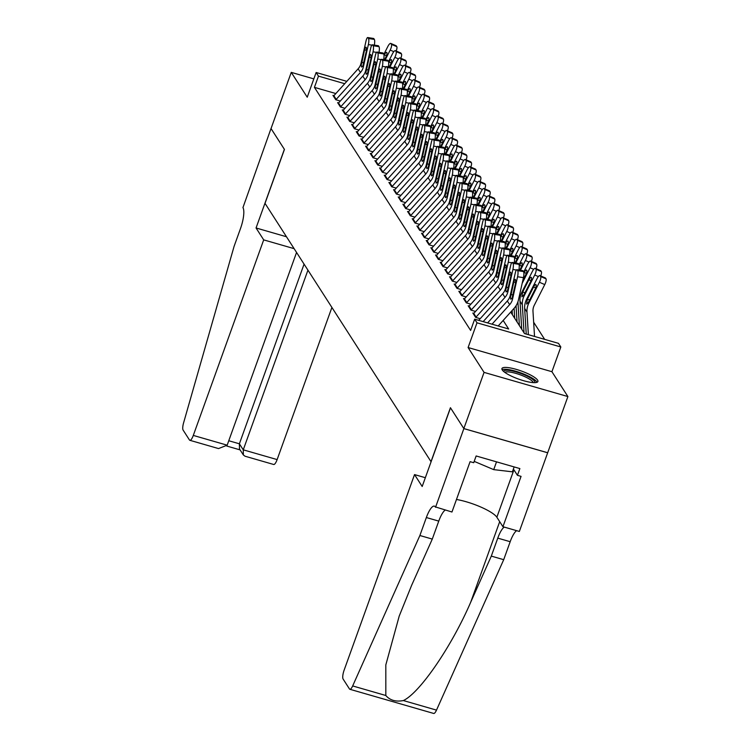 <?xml version="1.0" encoding="UTF-8"?>
<svg xmlns="http://www.w3.org/2000/svg" width="751" height="751" viewBox="0 0 751 751"><rect width="100%" height="100%" fill="white"/><g stroke="black" fill="none" stroke-linecap="round" stroke-linejoin="round"><path stroke-width="1.13" d="M537.594 380.137A19.113 4.262 19.8 0 0 518.81 370.149A19.113 4.262 19.8 0 0 501.931 368.563A19.113 4.262 19.8 0 0 502.25 369.943A19.113 4.262 19.8 0 0 521.025 379.922A19.113 4.262 19.8 0 0 537.904 381.508A19.113 4.262 19.8 0 0 537.594 380.137M510.708 312.078L524.508 333.557L558.491 343.357L560.828 346.981L476.998 322.808L474.67 319.175L508.652 328.985L503.161 320.442M435.542 507.272L463.865 428.605L450.506 407.821L422.184 486.488L414.533 474.585L344.136 670.127A7.35 2 -73.9 0 0 343.104 679.045L349.468 688.949A7.35 2 -73.9 0 0 349.863 689.277A7.35 2 -73.9 0 0 352.67 685.935L419.884 535.51L426.352 517.533A17.151 4.675 106.1 0 1 434.369 506.127A17.151 4.675 106.1 0 1 435.28 506.878L451.961 512.013L470.088 461.668L473.712 462.71L476.143 455.97L519.87 468.577L517.439 475.317L521.063 476.369L502.935 526.714L519.363 531.455L567.897 396.556L551.919 371.707L560.828 346.981M544.663 339.368L533.661 322.245M547.667 452.75L463.836 428.568L484.066 372.383L567.897 396.556M313.834 78.883L291.266 72.368L307.234 97.217L316.133 72.5L346.84 81.352M463.836 428.568L450.431 407.709L431.008 461.649L265.019 203.361L284.441 149.421L271.036 128.562L291.266 72.368M473.834 313.317L472.83 313.026L475.627 317.382L480.189 318.696M469.168 306.061L468.164 305.77L470.961 310.125L475.524 311.44M464.512 298.804L463.498 298.513L466.296 302.869L470.858 304.183M459.847 291.548L458.833 291.257L461.63 295.612L466.202 296.927M455.181 284.3L454.177 284.009L456.974 288.356L461.536 289.67M450.525 277.044L449.511 276.753L452.309 281.099L456.871 282.423M445.859 269.787L444.845 269.496L447.643 273.843L452.215 275.166M441.194 262.531L440.189 262.24L442.987 266.596L447.549 267.91M436.538 255.274L435.524 254.983L438.321 259.339L442.883 260.653M431.872 248.018L430.858 247.727L433.656 252.083L438.227 253.397M427.206 240.761L426.202 240.47L428.999 244.826L433.562 246.14M422.55 233.505L421.536 233.214L424.334 237.569L428.896 238.884M417.885 226.258L416.871 225.967L419.668 230.313L424.24 231.637M413.219 219.001L412.215 218.71L415.012 223.056L419.574 224.38M408.553 211.744L407.549 211.453L410.346 215.809L414.909 217.123M403.897 204.488L402.883 204.197L405.681 208.553L410.253 209.867M399.232 197.231L398.227 196.94L401.025 201.296L405.587 202.61M394.566 189.975L393.562 189.684L396.359 194.04L400.921 195.354M389.91 182.718L388.896 182.427L391.693 186.783L396.256 188.097M385.244 175.462L384.23 175.171L387.028 179.527L391.6 180.841M380.579 168.215L379.574 167.924L382.372 172.27L386.934 173.594M375.922 160.958L374.909 160.667L377.706 165.013L382.268 166.337M371.257 153.702L370.243 153.411L373.04 157.766L377.612 159.081M366.591 146.445L365.587 146.154L368.384 150.51L372.947 151.824M361.935 139.188L360.921 138.897L363.719 143.253L368.281 144.567M357.269 131.932L356.256 131.641L359.053 135.997L363.625 137.311M352.604 124.675L351.599 124.384L354.397 128.74L358.959 130.054M347.948 117.419L346.934 117.128L349.731 121.484L354.294 122.798M343.282 110.172L342.268 109.881L345.066 114.227L349.637 115.551M338.617 102.915L337.612 102.624L340.41 106.971L344.972 108.294M335.857 93.546L314.425 87.36L470.624 330.421L474.67 319.175M333.951 95.659L332.946 95.368L335.744 99.723L340.306 101.038M551.919 371.707L468.098 347.535L484.066 372.383M468.098 347.535L476.998 322.808M314.425 87.36L318.471 76.123L316.133 72.5M344.728 83.699L318.471 76.123M333.491 96.203A8.58 8.026 -32.7 0 1 333.866 95.752L358.114 68.829A12.251 11.472 147.3 0 0 361.024 63.253L366.037 40.939A4.9 1.183 -81.1 0 1 367.727 37.55A4.9 1.183 -81.1 0 1 368.009 37.766L368.469 38.498L374.345 39.409L373.876 38.686L368.009 37.766M335.875 99.761A8.58 8.026 -32.7 0 1 336.204 99.376L360.452 72.462A12.251 11.472 147.3 0 0 363.362 66.886L368.365 44.572A4.9 1.183 -81.1 0 0 368.469 38.498M374.345 39.409A4.9 1.183 98.9 0 1 374.317 45.107M367.727 37.55L373.594 38.47A4.9 1.183 98.9 0 1 373.876 38.686M361.531 64.032L364.582 49.913A3.924 0.948 98.9 0 1 365.934 47.2A3.924 0.948 98.9 0 1 366.159 47.379A3.924 0.948 98.9 0 1 366.075 52.241L362.855 66.097L361.56 67.046L361.024 63.253M385.235 59.864L390.182 50.082A4.9 1.464 -66.6 0 0 391.421 44.337L396.791 46.665A4.9 1.464 113.4 0 1 396.181 51.002M383.855 54.363L387.854 46.459A4.9 1.464 -66.6 0 1 390.736 43.408L396.096 45.736A4.9 1.464 113.4 0 1 396.321 45.933L396.791 46.665M396.321 45.933L390.961 43.614L391.421 44.337M386.465 55.752L384.362 54.842L384.014 55.527M384.362 54.842A3.924 1.173 113.4 0 1 386.662 52.401A3.924 1.173 113.4 0 1 386.849 52.57A3.924 1.173 113.4 0 1 385.854 57.16L384.54 59.761M503.658 371.463A16.541 3.689 -160.2 0 1 513.834 371.323A16.541 3.689 -160.2 0 1 530.938 378.204A16.541 3.689 -160.2 0 1 534.721 382.653M533.285 382.616A15.32 3.417 19.8 0 0 529.671 379.227A15.32 3.417 19.8 0 0 515.308 373.238A15.32 3.417 19.8 0 0 504.785 372.355M537.04 382.278A18.991 4.234 19.8 0 0 532.675 378.41A18.991 4.234 19.8 0 0 515.411 371.144A18.991 4.234 19.8 0 0 502.109 369.708M514.144 466.925L512.389 471.825L493.717 469.628L474.2 461.367M496.524 461.846L493.717 469.628M294.129 248.656L263.695 239.879L193.298 435.42L227.168 445.183L296.561 252.439M227.168 445.183L218.513 448.572L189.862 440.302A7.35 2 -73.9 0 1 189.468 439.983L183.103 430.079A7.35 2 -73.9 0 1 183.591 422.841L234.077 246.384L240.545 228.407A17.151 4.675 -73.9 0 0 242.948 207.595L271.017 128.524L284.376 149.308L256.053 227.975L263.695 239.879M286.478 236.753L256.053 227.975M307.938 270.153L243.258 449.83L277.128 459.593A7.35 2 106.1 0 1 273.693 464.484L245.042 456.223L243.352 454.965L243.258 449.83L239.381 443.803L304.071 264.127M331.904 307.441L277.128 459.593M189.862 440.302A7.35 2 -73.9 0 0 193.298 435.42M243.352 454.965L239.485 448.938L239.381 443.803L228.764 440.743M419.884 535.51L432.285 539.087L411.679 585.207L399.222 616.064L385.817 664.926L385.826 695.501C389.976 700.326 395.815 702.007 403.353 700.552C419.8 692.92 451.604 646.498 470.699 602.236L491.304 556.106L497.772 538.129A17.151 4.675 106.1 0 1 504.24 527.089M491.304 556.106L503.705 559.683L510.182 541.706A17.151 4.675 106.1 0 1 516.641 530.666M445.221 510.07A17.151 4.675 106.1 0 0 438.762 521.11L432.285 539.087M403.353 700.552L436.5 710.117L503.705 559.683M463.865 428.605L547.686 452.787M414.533 474.585L425.338 477.702M456.467 499.49A27.571 6.149 -160.2 0 1 496.852 517.242L502.935 526.714M436.5 710.117A7.35 2 106.1 0 1 433.684 713.45L349.863 689.277M513.393 469.018L517.439 475.317M338.147 103.46A8.58 8.026 -32.7 0 1 338.532 103.009L362.78 76.086A12.251 11.472 147.3 0 0 365.69 70.51L370.694 48.195A4.9 1.183 -81.1 0 1 372.383 44.807A4.9 1.183 -81.1 0 1 372.665 45.022L373.134 45.745L379.011 46.665L378.542 45.942L372.665 45.022M340.541 107.017A8.58 8.026 -32.7 0 1 340.86 106.633L365.117 79.709A12.251 11.472 147.3 0 0 368.018 74.133L373.031 51.828A4.9 1.183 -81.1 0 0 373.134 45.745M379.011 46.665A4.9 1.183 98.9 0 1 378.983 52.363M372.383 44.807L378.26 45.717A4.9 1.183 98.9 0 1 378.542 45.942M366.188 71.289L369.248 57.17A3.924 0.948 98.9 0 1 370.6 54.457A3.924 0.948 98.9 0 1 370.825 54.635A3.924 0.948 98.9 0 1 370.741 59.498L367.521 73.354L366.225 74.302L365.69 70.51M342.813 110.716A8.58 8.026 -32.7 0 1 343.198 110.266L367.446 83.342A12.251 11.472 147.3 0 0 370.356 77.766L375.359 55.452A4.9 1.183 -81.1 0 1 377.049 52.063A4.9 1.183 -81.1 0 1 377.331 52.279L377.8 53.002L383.667 53.922L383.207 53.199L377.331 52.279M345.207 114.265A8.58 8.026 -32.7 0 1 345.526 113.889L369.774 86.966A12.251 11.472 147.3 0 0 372.684 81.39L377.687 59.076A4.9 1.183 -81.1 0 0 377.8 53.002M383.667 53.922A4.9 1.183 98.9 0 1 383.648 59.62M377.049 52.063L382.926 52.974A4.9 1.183 98.9 0 1 383.207 53.199M370.853 78.545L373.914 64.426A3.924 0.948 98.9 0 1 375.265 61.713A3.924 0.948 98.9 0 1 375.491 61.892A3.924 0.948 98.9 0 1 375.406 66.745L372.186 80.61L370.891 81.559L370.356 77.766M347.478 117.973A8.58 8.026 -32.7 0 1 347.854 117.522L372.111 90.599A12.251 11.472 147.3 0 0 375.012 85.023L380.025 62.708A4.9 1.183 -81.1 0 1 381.715 59.32A4.9 1.183 -81.1 0 1 381.996 59.536L382.456 60.258L388.333 61.178L387.863 60.456L381.996 59.536M349.863 121.521A8.58 8.026 -32.7 0 1 350.191 121.146L374.439 94.222A12.251 11.472 147.3 0 0 377.349 88.646L382.353 66.332A4.9 1.183 -81.1 0 0 382.456 60.258M388.333 61.178A4.9 1.183 98.9 0 1 388.305 66.877M381.715 59.32L387.582 60.23A4.9 1.183 98.9 0 1 387.863 60.456M375.519 85.802L378.579 71.683A3.924 0.948 98.9 0 1 379.922 68.97A3.924 0.948 98.9 0 1 380.147 69.148A3.924 0.948 98.9 0 1 380.062 74.002L376.842 87.867L375.556 88.815L375.012 85.023M352.135 125.229A8.58 8.026 -32.7 0 1 352.519 124.769L376.767 97.855A12.251 11.472 147.3 0 0 379.677 92.279L384.681 69.965A4.9 1.183 -81.1 0 1 386.371 66.567A4.9 1.183 -81.1 0 1 386.652 66.792L387.122 67.515L392.998 68.435L392.529 67.703L386.652 66.792M354.528 128.778A8.58 8.026 -32.7 0 1 354.847 128.402L379.105 101.479A12.251 11.472 147.3 0 0 382.006 95.903L387.018 73.589A4.9 1.183 -81.1 0 0 387.122 67.515M392.998 68.435A4.9 1.183 98.9 0 1 392.97 74.133M386.371 66.567L392.247 67.487A4.9 1.183 98.9 0 1 392.529 67.703M380.184 93.058L383.235 78.939A3.924 0.948 98.9 0 1 384.587 76.227A3.924 0.948 98.9 0 1 384.812 76.405A3.924 0.948 98.9 0 1 384.728 81.258L381.508 95.124L380.213 96.072L379.677 92.279M389.9 67.121L394.848 57.339A4.9 1.464 -66.6 0 0 396.087 51.594L401.456 53.922A4.9 1.464 113.4 0 1 400.837 58.259M388.511 61.62L392.52 53.715A4.9 1.464 -66.6 0 1 395.392 50.664L400.762 52.992A4.9 1.464 113.4 0 1 400.987 53.19L401.456 53.922M400.987 53.19L395.617 50.871L396.087 51.594M391.13 63.009L389.018 62.098L388.68 62.784M389.018 62.098A3.924 1.173 113.4 0 1 391.327 59.658A3.924 1.173 113.4 0 1 391.506 59.817A3.924 1.173 113.4 0 1 390.511 64.417L389.206 67.017M394.557 74.377L399.513 64.595A4.9 1.464 -66.6 0 0 400.752 58.85L406.113 61.169A4.9 1.464 113.4 0 1 405.502 65.515M393.177 68.876L397.176 60.972A4.9 1.464 -66.6 0 1 400.058 57.921L405.427 60.249A4.9 1.464 113.4 0 1 405.653 60.446L406.113 61.169M405.653 60.446L400.283 58.118L400.752 58.85M395.786 70.265L393.684 69.355L393.336 70.04M393.684 69.355A3.924 1.173 113.4 0 1 395.993 66.914A3.924 1.173 113.4 0 1 396.171 67.074A3.924 1.173 113.4 0 1 395.176 71.674L393.862 74.265M399.222 81.634L404.169 71.852A4.9 1.464 -66.6 0 0 405.409 66.107L410.778 68.425A4.9 1.464 113.4 0 1 410.168 72.772M397.842 76.133L401.841 68.219A4.9 1.464 -66.6 0 1 404.723 65.177L410.084 67.506A4.9 1.464 113.4 0 1 410.309 67.703L410.778 68.425M410.309 67.703L404.949 65.375L405.409 66.107M400.452 77.522L398.349 76.611L398.002 77.297M398.349 76.611A3.924 1.173 113.4 0 1 400.649 74.171A3.924 1.173 113.4 0 1 400.837 74.33A3.924 1.173 113.4 0 1 399.842 78.93L398.528 81.521M403.888 88.89L408.835 79.108A4.9 1.464 -66.6 0 0 410.074 73.363L415.444 75.682A4.9 1.464 113.4 0 1 414.834 80.028M402.498 83.389L406.507 75.475A4.9 1.464 -66.6 0 1 409.389 72.434L414.749 74.753A4.9 1.464 113.4 0 1 414.974 74.959L415.444 75.682M414.974 74.959L409.614 72.631L410.074 73.363M405.118 84.779L403.015 83.868L402.667 84.553M403.015 83.868A3.924 1.173 113.4 0 1 405.315 81.427A3.924 1.173 113.4 0 1 405.493 81.587A3.924 1.173 113.4 0 1 404.498 86.187L403.193 88.778M356.8 132.486A8.58 8.026 -32.7 0 1 357.185 132.026L381.433 105.102A12.251 11.472 147.3 0 0 384.343 99.526L389.347 77.222A4.9 1.183 -81.1 0 1 391.036 73.823A4.9 1.183 -81.1 0 1 391.318 74.049L391.787 74.771L397.654 75.691L397.195 74.959L391.318 74.049M359.194 136.034A8.58 8.026 -32.7 0 1 359.513 135.659L383.761 108.735A12.251 11.472 147.3 0 0 386.671 103.159L391.675 80.845A4.9 1.183 -81.1 0 0 391.787 74.771M397.654 75.691A4.9 1.183 98.9 0 1 397.636 81.38M391.036 73.823L396.913 74.743A4.9 1.183 98.9 0 1 397.195 74.959M384.841 100.315L387.901 86.196A3.924 0.948 98.9 0 1 389.253 83.483A3.924 0.948 98.9 0 1 389.478 83.652A3.924 0.948 98.9 0 1 389.394 88.515L386.174 102.38L384.878 103.328L384.343 99.526M408.544 96.147L413.501 86.365A4.9 1.464 -66.6 0 0 414.74 80.61L420.1 82.939A4.9 1.464 113.4 0 1 419.49 87.285M407.164 90.646L411.163 82.732A4.9 1.464 -66.6 0 1 414.045 79.69L419.415 82.009A4.9 1.464 113.4 0 1 419.64 82.216L420.1 82.939M419.64 82.216L414.27 79.888L414.74 80.61M409.774 92.035L407.671 91.115L407.324 91.8M407.671 91.115A3.924 1.173 113.4 0 1 409.98 88.684A3.924 1.173 113.4 0 1 410.159 88.843A3.924 1.173 113.4 0 1 409.164 93.443L407.849 96.034M361.466 139.742A8.58 8.026 -32.7 0 1 361.851 139.282L386.098 112.359A12.251 11.472 147.3 0 0 388.999 106.783L394.012 84.478A4.9 1.183 -81.1 0 1 395.702 81.08A4.9 1.183 -81.1 0 1 395.984 81.305L396.444 82.028L402.32 82.939L401.851 82.216L395.984 81.305M363.85 143.291A8.58 8.026 -32.7 0 1 364.179 142.915L388.427 115.992A12.251 11.472 147.3 0 0 391.337 110.416L396.34 88.102A4.9 1.183 -81.1 0 0 396.444 82.028M402.32 82.939A4.9 1.183 98.9 0 1 402.292 88.637M395.702 81.08L401.569 82A4.9 1.183 98.9 0 1 401.851 82.216M389.506 107.571L392.566 93.453A3.924 0.948 98.9 0 1 393.909 90.74A3.924 0.948 98.9 0 1 394.134 90.909A3.924 0.948 98.9 0 1 394.059 95.771L390.83 109.637L389.544 110.575L388.999 106.783M413.21 103.394L418.157 93.612A4.9 1.464 -66.6 0 0 419.405 87.867L424.766 90.195A4.9 1.464 113.4 0 1 424.155 94.542M411.83 97.893L415.829 89.989A4.9 1.464 -66.6 0 1 418.711 86.947L424.08 89.266A4.9 1.464 113.4 0 1 424.296 89.472L424.766 90.195M424.296 89.472L418.936 87.144L419.405 87.867M414.439 99.282L412.337 98.372L411.989 99.057M412.337 98.372A3.924 1.173 113.4 0 1 414.636 95.94A3.924 1.173 113.4 0 1 414.824 96.1A3.924 1.173 113.4 0 1 413.829 100.7L412.515 103.291M366.122 146.999A8.58 8.026 -32.7 0 1 366.507 146.539L390.755 119.616A12.251 11.472 147.3 0 0 393.665 114.039L398.678 91.725A4.9 1.183 -81.1 0 1 400.358 88.336A4.9 1.183 -81.1 0 1 400.64 88.552L401.109 89.285L406.986 90.195L406.516 89.472L400.64 88.552M368.516 150.547A8.58 8.026 -32.7 0 1 368.844 150.162L393.092 123.248A12.251 11.472 147.3 0 0 395.993 117.672L401.006 95.358A4.9 1.183 -81.1 0 0 401.109 89.285M406.986 90.195A4.9 1.183 98.9 0 1 406.958 95.893M400.358 88.336L406.235 89.256A4.9 1.183 98.9 0 1 406.516 89.472M394.172 114.819L397.223 100.7A3.924 0.948 98.9 0 1 398.574 97.987A3.924 0.948 98.9 0 1 398.8 98.165A3.924 0.948 98.9 0 1 398.715 103.028L395.495 116.884L394.2 117.832L393.665 114.039M417.875 110.65L422.822 100.869A4.9 1.464 -66.6 0 0 424.062 95.124L429.431 97.452A4.9 1.464 113.4 0 1 428.821 101.789M416.486 105.149L420.494 97.245A4.9 1.464 -66.6 0 1 423.376 94.194L428.737 96.522A4.9 1.464 113.4 0 1 428.962 96.729L429.431 97.452M428.962 96.729L423.602 94.401L424.062 95.124M419.105 106.539L417.002 105.628L416.655 106.313M417.002 105.628A3.924 1.173 113.4 0 1 419.302 103.197A3.924 1.173 113.4 0 1 419.48 103.356A3.924 1.173 113.4 0 1 418.495 107.947L417.18 110.547M370.787 154.246A8.58 8.026 -32.7 0 1 371.172 153.795L395.42 126.872A12.251 11.472 147.3 0 0 398.33 121.296L403.334 98.982A4.9 1.183 -81.1 0 1 405.024 95.593A4.9 1.183 -81.1 0 1 405.305 95.809L405.775 96.541L411.642 97.452L411.182 96.729L405.305 95.809M373.181 157.804A8.58 8.026 -32.7 0 1 373.5 157.419L397.748 130.505A12.251 11.472 147.3 0 0 400.659 124.929L405.671 102.615A4.9 1.183 -81.1 0 0 405.775 96.541M411.642 97.452A4.9 1.183 98.9 0 1 411.623 103.15M405.024 95.593L410.9 96.513A4.9 1.183 98.9 0 1 411.182 96.729M398.828 122.075L401.888 107.956A3.924 0.948 98.9 0 1 403.24 105.243A3.924 0.948 98.9 0 1 403.465 105.422A3.924 0.948 98.9 0 1 403.381 110.284L400.161 124.14L398.865 125.088L398.33 121.296M422.541 117.907L427.488 108.125A4.9 1.464 -66.6 0 0 428.727 102.38L434.097 104.708A4.9 1.464 113.4 0 1 433.477 109.045M421.151 112.406L425.15 104.502A4.9 1.464 -66.6 0 1 428.032 101.451L433.402 103.779A4.9 1.464 113.4 0 1 433.627 103.976L434.097 104.708M433.627 103.976L428.258 101.657L428.727 102.38M423.761 113.795L421.658 112.885L421.311 113.57M421.658 112.885A3.924 1.173 113.4 0 1 423.968 110.444A3.924 1.173 113.4 0 1 424.146 110.613A3.924 1.173 113.4 0 1 423.151 115.203L421.837 117.804M375.453 161.503A8.58 8.026 -32.7 0 1 375.838 161.052L400.086 134.129A12.251 11.472 147.3 0 0 402.987 128.552L408 106.238A4.9 1.183 -81.1 0 1 409.689 102.849A4.9 1.183 -81.1 0 1 409.971 103.065L410.431 103.788L416.307 104.708L415.838 103.985L409.971 103.065M377.847 165.06A8.58 8.026 -32.7 0 1 378.166 164.676L402.414 137.752A12.251 11.472 147.3 0 0 405.324 132.176L410.328 109.871A4.9 1.183 -81.1 0 0 410.431 103.788M416.307 104.708A4.9 1.183 98.9 0 1 416.279 110.406M409.689 102.849L415.556 103.76A4.9 1.183 98.9 0 1 415.838 103.985M403.494 129.332L406.554 115.213A3.924 0.948 98.9 0 1 407.896 112.5A3.924 0.948 98.9 0 1 408.131 112.678A3.924 0.948 98.9 0 1 408.046 117.541L404.817 131.397L403.531 132.345L402.987 128.552M427.197 125.164L432.144 115.382A4.9 1.464 -66.6 0 0 433.393 109.637L438.753 111.965A4.9 1.464 113.4 0 1 438.143 116.302M425.817 119.662L429.816 111.758A4.9 1.464 -66.6 0 1 432.698 108.707L438.068 111.035A4.9 1.464 113.4 0 1 438.293 111.232L438.753 111.965M438.293 111.232L432.923 108.914L433.393 109.637M428.427 121.052L426.324 120.141L425.977 120.827M426.324 120.141A3.924 1.173 113.4 0 1 428.633 117.7A3.924 1.173 113.4 0 1 428.812 117.86A3.924 1.173 113.4 0 1 427.817 122.46L426.502 125.06M380.109 168.759A8.58 8.026 -32.7 0 1 380.494 168.308L404.742 141.385A12.251 11.472 147.3 0 0 407.652 135.809L412.665 113.495A4.9 1.183 -81.1 0 1 414.345 110.106A4.9 1.183 -81.1 0 1 414.627 110.322L415.096 111.045L420.973 111.965L420.504 111.242L414.627 110.322M382.503 172.308A8.58 8.026 -32.7 0 1 382.832 171.932L407.08 145.009A12.251 11.472 147.3 0 0 409.99 139.433L414.993 117.118A4.9 1.183 -81.1 0 0 415.096 111.045M420.973 111.965A4.9 1.183 98.9 0 1 420.945 117.663M414.345 110.106L420.222 111.017A4.9 1.183 98.9 0 1 420.504 111.242M408.159 136.588L411.21 122.469A3.924 0.948 98.9 0 1 412.562 119.756A3.924 0.948 98.9 0 1 412.787 119.935A3.924 0.948 98.9 0 1 412.703 124.788L409.483 138.653L408.187 139.602L407.652 135.809M431.863 132.42L436.81 122.638A4.9 1.464 -66.6 0 0 438.049 116.893L443.419 119.212A4.9 1.464 113.4 0 1 442.808 123.558M430.483 126.919L434.482 119.015A4.9 1.464 -66.6 0 1 437.364 115.964L442.724 118.292A4.9 1.464 113.4 0 1 442.949 118.489L443.419 119.212M442.949 118.489L437.589 116.161L438.049 116.893M433.092 128.308L430.99 127.398L430.642 128.083M430.99 127.398A3.924 1.173 113.4 0 1 433.289 124.957A3.924 1.173 113.4 0 1 433.468 125.117A3.924 1.173 113.4 0 1 432.482 129.716L431.168 132.307M384.775 176.016A8.58 8.026 -32.7 0 1 385.16 175.556L409.408 148.642A12.251 11.472 147.3 0 0 412.318 143.066L417.321 120.751A4.9 1.183 -81.1 0 1 419.011 117.363A4.9 1.183 -81.1 0 1 419.293 117.578L419.762 118.301L425.629 119.221L425.169 118.498L419.293 117.578M387.169 179.564A8.58 8.026 -32.7 0 1 387.488 179.189L411.736 152.265A12.251 11.472 147.3 0 0 414.646 146.689L419.659 124.375A4.9 1.183 -81.1 0 0 419.762 118.301M425.629 119.221A4.9 1.183 98.9 0 1 425.61 124.919M419.011 117.363L424.888 118.273A4.9 1.183 98.9 0 1 425.169 118.498M412.815 143.845L415.876 129.726A3.924 0.948 98.9 0 1 417.227 127.013A3.924 0.948 98.9 0 1 417.453 127.191A3.924 0.948 98.9 0 1 417.368 132.045L414.148 145.91L412.853 146.858L412.318 143.066M436.528 139.677L441.475 129.895A4.9 1.464 -66.6 0 0 442.714 124.15L448.084 126.468A4.9 1.464 113.4 0 1 447.465 130.815M435.139 134.176L439.138 126.262A4.9 1.464 -66.6 0 1 442.02 123.22L447.389 125.548A4.9 1.464 113.4 0 1 447.615 125.746L448.084 126.468M447.615 125.746L442.245 123.417L442.714 124.15M437.749 135.565L435.646 134.654L435.298 135.34M435.646 134.654A3.924 1.173 113.4 0 1 437.955 132.214A3.924 1.173 113.4 0 1 438.133 132.373A3.924 1.173 113.4 0 1 437.138 136.973L435.833 139.564M389.44 183.272A8.58 8.026 -32.7 0 1 389.825 182.812L414.073 155.898A12.251 11.472 147.3 0 0 416.983 150.322L421.987 128.008A4.9 1.183 -81.1 0 1 423.677 124.61A4.9 1.183 -81.1 0 1 423.958 124.835L424.418 125.558L430.295 126.478L429.825 125.746L423.958 124.835M391.834 186.821A8.58 8.026 -32.7 0 1 392.153 186.445L416.401 159.522A12.251 11.472 147.3 0 0 419.311 153.946L424.315 131.632A4.9 1.183 -81.1 0 0 424.418 125.558M430.295 126.478A4.9 1.183 98.9 0 1 430.276 132.176M423.677 124.61L429.544 125.53A4.9 1.183 98.9 0 1 429.825 125.746M417.481 151.101L420.541 136.982A3.924 0.948 98.9 0 1 421.893 134.269A3.924 0.948 98.9 0 1 422.118 134.438A3.924 0.948 98.9 0 1 422.034 139.301L418.805 153.166L417.518 154.115L416.983 150.322M441.184 146.933L446.132 137.151A4.9 1.464 -66.6 0 0 447.38 131.406L452.74 133.725A4.9 1.464 113.4 0 1 452.13 138.071M439.804 141.432L443.803 133.518A4.9 1.464 -66.6 0 1 446.685 130.477L452.055 132.796A4.9 1.464 113.4 0 1 452.28 133.002L452.74 133.725M452.28 133.002L446.911 130.674L447.38 131.406M442.414 142.821L440.311 141.911L439.964 142.587M440.311 141.911A3.924 1.173 113.4 0 1 442.621 139.47A3.924 1.173 113.4 0 1 442.799 139.63A3.924 1.173 113.4 0 1 441.804 144.23L440.49 146.821M394.097 190.529A8.58 8.026 -32.7 0 1 394.482 190.069L418.729 163.145A12.251 11.472 147.3 0 0 421.64 157.569L426.652 135.264A4.9 1.183 -81.1 0 1 428.333 131.866A4.9 1.183 -81.1 0 1 428.624 132.092L429.084 132.814L434.96 133.734L434.491 133.002L428.624 132.092M396.49 194.077A8.58 8.026 -32.7 0 1 396.819 193.702L421.067 166.778A12.251 11.472 147.3 0 0 423.977 161.202L428.981 138.888A4.9 1.183 -81.1 0 0 429.084 132.814M434.96 133.734A4.9 1.183 98.9 0 1 434.932 139.423M428.333 131.866L434.209 132.786A4.9 1.183 98.9 0 1 434.491 133.002M422.146 158.358L425.197 144.239A3.924 0.948 98.9 0 1 426.549 141.526A3.924 0.948 98.9 0 1 426.775 141.695A3.924 0.948 98.9 0 1 426.69 146.558L423.47 160.423L422.175 161.371L421.64 157.569M445.85 154.19L450.797 144.408A4.9 1.464 -66.6 0 0 452.036 138.653L457.406 140.981A4.9 1.464 113.4 0 1 456.796 145.328M444.47 148.679L448.469 140.775A4.9 1.464 -66.6 0 1 451.351 137.733L456.711 140.052A4.9 1.464 113.4 0 1 456.937 140.259L457.406 140.981M456.937 140.259L451.576 137.931L452.036 138.653M447.08 150.069L444.977 149.158L444.63 149.843M444.977 149.158A3.924 1.173 113.4 0 1 447.277 146.727A3.924 1.173 113.4 0 1 447.455 146.886A3.924 1.173 113.4 0 1 446.469 151.486L445.155 154.077M398.762 197.785A8.58 8.026 -32.7 0 1 399.147 197.325L423.395 170.402A12.251 11.472 147.3 0 0 426.305 164.826L431.309 142.512A4.9 1.183 -81.1 0 1 432.998 139.123A4.9 1.183 -81.1 0 1 433.28 139.348L433.749 140.071L439.617 140.981L439.157 140.259L433.28 139.348M401.156 201.334A8.58 8.026 -32.7 0 1 401.475 200.958L425.723 174.035A12.251 11.472 147.3 0 0 428.633 168.459L433.646 146.145A4.9 1.183 -81.1 0 0 433.749 140.071M439.617 140.981A4.9 1.183 98.9 0 1 439.598 146.68M432.998 139.123L438.875 140.043A4.9 1.183 98.9 0 1 439.157 140.259M426.803 165.614L429.863 151.495A3.924 0.948 98.9 0 1 431.215 148.782A3.924 0.948 98.9 0 1 431.44 148.951A3.924 0.948 98.9 0 1 431.356 153.814L428.136 167.68L426.84 168.618L426.305 164.826M450.516 161.437L455.463 151.655A4.9 1.464 -66.6 0 0 456.702 145.91L462.072 148.238A4.9 1.464 113.4 0 1 461.452 152.575M449.126 155.936L453.135 148.031A4.9 1.464 -66.6 0 1 456.007 144.99L461.377 147.309A4.9 1.464 113.4 0 1 461.602 147.515L462.072 148.238M461.602 147.515L456.232 145.187L456.702 145.91M451.736 157.325L449.633 156.415L449.295 157.1M449.633 156.415A3.924 1.173 113.4 0 1 451.942 153.983A3.924 1.173 113.4 0 1 452.121 154.143A3.924 1.173 113.4 0 1 451.126 158.743L449.821 161.334M403.428 205.042A8.58 8.026 -32.7 0 1 403.813 204.582L428.061 177.658A12.251 11.472 147.3 0 0 430.971 172.082L435.974 149.768A4.9 1.183 -81.1 0 1 437.664 146.379A4.9 1.183 -81.1 0 1 437.946 146.595L438.415 147.327L444.282 148.238L443.813 147.515L437.946 146.595M405.822 208.59A8.58 8.026 -32.7 0 1 406.141 208.205L430.389 181.291A12.251 11.472 147.3 0 0 433.299 175.715L438.302 153.401A4.9 1.183 -81.1 0 0 438.415 147.327M444.282 148.238A4.9 1.183 98.9 0 1 444.263 153.936M437.664 146.379L443.531 147.299A4.9 1.183 98.9 0 1 443.813 147.515M431.468 172.861L434.529 158.743A3.924 0.948 98.9 0 1 435.88 156.03A3.924 0.948 98.9 0 1 436.106 156.208A3.924 0.948 98.9 0 1 436.021 161.071L432.792 174.927L431.506 175.875L430.971 172.082M455.172 168.693L460.128 158.912A4.9 1.464 -66.6 0 0 461.367 153.166L466.728 155.495A4.9 1.464 113.4 0 1 466.118 159.832M453.792 163.192L457.791 155.288A4.9 1.464 -66.6 0 1 460.673 152.237L466.042 154.565A4.9 1.464 113.4 0 1 466.268 154.772L466.728 155.495M466.268 154.772L460.898 152.444L461.367 153.166M456.401 164.582L454.299 163.671L453.951 164.356M454.299 163.671A3.924 1.173 113.4 0 1 456.608 161.24A3.924 1.173 113.4 0 1 456.786 161.399A3.924 1.173 113.4 0 1 455.791 165.99L454.477 168.59M408.093 212.289A8.58 8.026 -32.7 0 1 408.469 211.838L432.717 184.915A12.251 11.472 147.3 0 0 435.627 179.339L440.64 157.025A4.9 1.183 -81.1 0 1 442.33 153.636A4.9 1.183 -81.1 0 1 442.611 153.852L443.071 154.584L448.948 155.495L448.478 154.772L442.611 153.852M410.478 215.847A8.58 8.026 -32.7 0 1 410.806 215.462L435.054 188.548A12.251 11.472 147.3 0 0 437.964 182.972L442.968 160.658A4.9 1.183 -81.1 0 0 443.071 154.584M448.948 155.495A4.9 1.183 98.9 0 1 448.92 161.193M442.33 153.636L448.197 154.556A4.9 1.183 98.9 0 1 448.478 154.772M436.134 180.118L439.185 165.999A3.924 0.948 98.9 0 1 440.537 163.286A3.924 0.948 98.9 0 1 440.762 163.465A3.924 0.948 98.9 0 1 440.677 168.327L437.457 182.183L436.162 183.131L435.627 179.339M459.837 175.95L464.785 166.168A4.9 1.464 -66.6 0 0 466.024 160.423L471.393 162.751A4.9 1.464 113.4 0 1 470.783 167.088M458.457 170.449L462.456 162.545A4.9 1.464 -66.6 0 1 465.338 159.494L470.699 161.822A4.9 1.464 113.4 0 1 470.924 162.019L471.393 162.751M470.924 162.019L465.564 159.7L466.024 160.423M461.067 171.838L458.964 170.928L458.617 171.613M458.964 170.928A3.924 1.173 113.4 0 1 461.264 168.487A3.924 1.173 113.4 0 1 461.452 168.656A3.924 1.173 113.4 0 1 460.457 173.246L459.143 175.847M412.75 219.545A8.58 8.026 -32.7 0 1 413.134 219.095L437.382 192.172A12.251 11.472 147.3 0 0 440.293 186.595L445.296 164.281A4.9 1.183 -81.1 0 1 446.986 160.892A4.9 1.183 -81.1 0 1 447.267 161.108L447.737 161.831L453.613 162.751L453.144 162.028L447.267 161.108M415.143 223.103A8.58 8.026 -32.7 0 1 415.463 222.718L439.72 195.795A12.251 11.472 147.3 0 0 442.621 190.219L447.634 167.914A4.9 1.183 -81.1 0 0 447.737 161.831M453.613 162.751A4.9 1.183 98.9 0 1 453.585 168.449M446.986 160.892L452.862 161.803A4.9 1.183 98.9 0 1 453.144 162.028M440.79 187.374L443.85 173.256A3.924 0.948 98.9 0 1 445.202 170.543A3.924 0.948 98.9 0 1 445.427 170.721A3.924 0.948 98.9 0 1 445.343 175.584L442.123 189.44L440.828 190.388L440.293 186.595M464.503 183.206L469.45 173.425A4.9 1.464 -66.6 0 0 470.689 167.68L476.059 170.008A4.9 1.464 113.4 0 1 475.439 174.345M463.114 177.705L467.122 169.801A4.9 1.464 -66.6 0 1 469.995 166.75L475.364 169.078A4.9 1.464 113.4 0 1 475.59 169.275L476.059 170.008M475.59 169.275L470.22 166.957L470.689 167.68M465.733 179.095L463.62 178.184L463.283 178.869M463.62 178.184A3.924 1.173 113.4 0 1 465.93 175.743A3.924 1.173 113.4 0 1 466.108 175.903A3.924 1.173 113.4 0 1 465.113 180.503L463.808 183.094M417.415 226.802A8.58 8.026 -32.7 0 1 417.8 226.351L442.048 199.428A12.251 11.472 147.3 0 0 444.958 193.852L449.962 171.538A4.9 1.183 -81.1 0 1 451.651 168.149A4.9 1.183 -81.1 0 1 451.933 168.365L452.402 169.088L458.27 170.008L457.81 169.285L451.933 168.365M419.809 230.35A8.58 8.026 -32.7 0 1 420.128 229.975L444.376 203.052A12.251 11.472 147.3 0 0 447.286 197.475L452.29 175.161A4.9 1.183 -81.1 0 0 452.402 169.088M458.27 170.008A4.9 1.183 98.9 0 1 458.251 175.706M451.651 168.149L457.528 169.059A4.9 1.183 98.9 0 1 457.81 169.285M445.456 194.631L448.516 180.512A3.924 0.948 98.9 0 1 449.868 177.799A3.924 0.948 98.9 0 1 450.093 177.978A3.924 0.948 98.9 0 1 450.009 182.831L446.789 196.696L445.493 197.644L444.958 193.852M469.159 190.463L474.116 180.681A4.9 1.464 -66.6 0 0 475.355 174.936L480.715 177.255A4.9 1.464 113.4 0 1 480.105 181.601M467.779 184.962L471.778 177.058A4.9 1.464 -66.6 0 1 474.66 174.007L480.03 176.335A4.9 1.464 113.4 0 1 480.255 176.532L480.715 177.255M480.255 176.532L474.885 174.204L475.355 174.936M470.389 186.351L468.286 185.441L467.939 186.126M468.286 185.441A3.924 1.173 113.4 0 1 470.595 183A3.924 1.173 113.4 0 1 470.774 183.16A3.924 1.173 113.4 0 1 469.779 187.759L468.464 190.35M422.081 234.059A8.58 8.026 -32.7 0 1 422.456 233.599L446.714 206.685A12.251 11.472 147.3 0 0 449.614 201.108L454.627 178.794A4.9 1.183 -81.1 0 1 456.317 175.405A4.9 1.183 -81.1 0 1 456.599 175.621L457.059 176.344L462.935 177.264L462.466 176.541L456.599 175.621M424.465 237.607A8.58 8.026 -32.7 0 1 424.794 237.232L449.042 210.308A12.251 11.472 147.3 0 0 451.952 204.732L456.955 182.418A4.9 1.183 -81.1 0 0 457.059 176.344M462.935 177.264A4.9 1.183 98.9 0 1 462.907 182.962M456.317 175.405L462.184 176.316A4.9 1.183 98.9 0 1 462.466 176.541M450.121 201.888L453.182 187.769A3.924 0.948 98.9 0 1 454.524 185.056A3.924 0.948 98.9 0 1 454.749 185.234A3.924 0.948 98.9 0 1 454.665 190.087L451.445 203.953L450.159 204.901L449.614 201.108M473.825 197.72L478.772 187.938A4.9 1.464 -66.6 0 0 480.011 182.193L485.381 184.511A4.9 1.464 113.4 0 1 484.77 188.858M472.445 192.218L476.444 184.305A4.9 1.464 -66.6 0 1 479.326 181.263L484.686 183.591A4.9 1.464 113.4 0 1 484.911 183.788L485.381 184.511M484.911 183.788L479.551 181.46L480.011 182.193M475.054 193.608L472.952 192.697L472.604 193.382M472.952 192.697A3.924 1.173 113.4 0 1 475.252 190.256A3.924 1.173 113.4 0 1 475.439 190.416A3.924 1.173 113.4 0 1 474.444 195.016L473.13 197.607M426.737 241.315A8.58 8.026 -32.7 0 1 427.122 240.855L451.37 213.941A12.251 11.472 147.3 0 0 454.28 208.365L459.283 186.051A4.9 1.183 -81.1 0 1 460.973 182.653A4.9 1.183 -81.1 0 1 461.255 182.878L461.724 183.601L467.601 184.521L467.131 183.788L461.255 182.878M429.131 244.864A8.58 8.026 -32.7 0 1 429.45 244.488L453.707 217.565A12.251 11.472 147.3 0 0 456.608 211.989L461.621 189.674A4.9 1.183 -81.1 0 0 461.724 183.601M467.601 184.521A4.9 1.183 98.9 0 1 467.573 190.21M460.973 182.653L466.85 183.573A4.9 1.183 98.9 0 1 467.131 183.788M454.787 209.144L457.838 195.025A3.924 0.948 98.9 0 1 459.19 192.312A3.924 0.948 98.9 0 1 459.415 192.481A3.924 0.948 98.9 0 1 459.33 197.344L456.11 211.209L454.815 212.157L454.28 208.365M478.49 204.976L483.437 195.194A4.9 1.464 -66.6 0 0 484.677 189.44L490.046 191.768A4.9 1.464 113.4 0 1 489.427 196.114M477.101 199.475L481.109 191.561A4.9 1.464 -66.6 0 1 483.991 188.52L489.352 190.838A4.9 1.464 113.4 0 1 489.577 191.045L490.046 191.768M489.577 191.045L484.217 188.717L484.677 189.44M479.72 200.864L477.617 199.954L477.27 200.63M477.617 199.954A3.924 1.173 113.4 0 1 479.917 197.513A3.924 1.173 113.4 0 1 480.096 197.673A3.924 1.173 113.4 0 1 479.1 202.272L477.796 204.863M431.403 248.572A8.58 8.026 -32.7 0 1 431.787 248.112L456.035 221.188A12.251 11.472 147.3 0 0 458.945 215.612L463.949 193.307A4.9 1.183 -81.1 0 1 465.639 189.909A4.9 1.183 -81.1 0 1 465.92 190.134L466.39 190.857L472.257 191.777L471.797 191.045L465.92 190.134M433.796 252.12A8.58 8.026 -32.7 0 1 434.116 251.745L458.363 224.821A12.251 11.472 147.3 0 0 461.274 219.245L466.277 196.931A4.9 1.183 -81.1 0 0 466.39 190.857M472.257 191.777A4.9 1.183 98.9 0 1 472.238 197.466M465.639 189.909L471.515 190.829A4.9 1.183 98.9 0 1 471.797 191.045M459.443 216.401L462.503 202.282A3.924 0.948 98.9 0 1 463.855 199.569A3.924 0.948 98.9 0 1 464.08 199.738A3.924 0.948 98.9 0 1 463.996 204.601L460.776 218.466L459.481 219.414L458.945 215.612M483.146 212.233L488.103 202.451A4.9 1.464 -66.6 0 0 489.342 196.696L494.702 199.024A4.9 1.464 113.4 0 1 494.092 203.371M481.767 206.722L485.766 198.818A4.9 1.464 -66.6 0 1 488.648 195.776L494.017 198.095A4.9 1.464 113.4 0 1 494.242 198.302L494.702 199.024M494.242 198.302L488.873 195.973L489.342 196.696M484.376 208.111L482.273 207.201L481.926 207.886M482.273 207.201A3.924 1.173 113.4 0 1 484.583 204.77A3.924 1.173 113.4 0 1 484.761 204.929A3.924 1.173 113.4 0 1 483.766 209.529L482.452 212.12M436.068 255.828A8.58 8.026 -32.7 0 1 436.453 255.368L460.701 228.445A12.251 11.472 147.3 0 0 463.602 222.869L468.615 200.555A4.9 1.183 -81.1 0 1 470.304 197.166A4.9 1.183 -81.1 0 1 470.586 197.391L471.046 198.114L476.923 199.024L476.453 198.302L470.586 197.391M438.453 259.377A8.58 8.026 -32.7 0 1 438.781 259.001L463.029 232.078A12.251 11.472 147.3 0 0 465.939 226.502L470.943 204.188A4.9 1.183 -81.1 0 0 471.046 198.114M476.923 199.024A4.9 1.183 98.9 0 1 476.894 204.723M470.304 197.166L476.172 198.086A4.9 1.183 98.9 0 1 476.453 198.302M464.109 223.657L467.169 209.538A3.924 0.948 98.9 0 1 468.511 206.825A3.924 0.948 98.9 0 1 468.737 206.994A3.924 0.948 98.9 0 1 468.662 211.857L465.432 225.722L464.146 226.661L463.602 222.869M487.812 219.48L492.759 209.698A4.9 1.464 -66.6 0 0 494.008 203.953L499.368 206.281A4.9 1.464 113.4 0 1 498.758 210.618M486.432 213.979L490.431 206.074A4.9 1.464 -66.6 0 1 493.313 203.033L498.673 205.352A4.9 1.464 113.4 0 1 498.899 205.558L499.368 206.281M498.899 205.558L493.538 203.23L494.008 203.953M489.042 215.368L486.939 214.457L486.592 215.143M486.939 214.457A3.924 1.173 113.4 0 1 489.239 212.026A3.924 1.173 113.4 0 1 489.427 212.186A3.924 1.173 113.4 0 1 488.432 216.786L487.117 219.376M440.724 263.085A8.58 8.026 -32.7 0 1 441.109 262.625L465.357 235.701A12.251 11.472 147.3 0 0 468.267 230.125L473.28 207.811A4.9 1.183 -81.1 0 1 474.961 204.422A4.9 1.183 -81.1 0 1 475.242 204.638L475.712 205.37L481.588 206.281L481.119 205.558L475.242 204.638M443.118 266.633A8.58 8.026 -32.7 0 1 443.447 266.248L467.695 239.334A12.251 11.472 147.3 0 0 470.595 233.758L475.608 211.444A4.9 1.183 -81.1 0 0 475.712 205.37M481.588 206.281A4.9 1.183 98.9 0 1 481.56 211.979M474.961 204.422L480.837 205.342A4.9 1.183 98.9 0 1 481.119 205.558M468.774 230.904L471.825 216.786A3.924 0.948 98.9 0 1 473.177 214.073A3.924 0.948 98.9 0 1 473.402 214.251A3.924 0.948 98.9 0 1 473.318 219.114L470.098 232.97L468.802 233.918L468.267 230.125M492.478 226.736L497.425 216.955A4.9 1.464 -66.6 0 0 498.664 211.209L504.034 213.537A4.9 1.464 113.4 0 1 503.423 217.874M491.088 221.235L495.097 213.331A4.9 1.464 -66.6 0 1 497.979 210.28L503.339 212.608A4.9 1.464 113.4 0 1 503.564 212.805L504.034 213.537M503.564 212.805L498.204 210.487L498.664 211.209M493.707 222.625L491.605 221.714L491.257 222.399M491.605 221.714A3.924 1.173 113.4 0 1 493.905 219.283A3.924 1.173 113.4 0 1 494.083 219.442A3.924 1.173 113.4 0 1 493.097 224.033L491.783 226.633M445.39 270.332A8.58 8.026 -32.7 0 1 445.775 269.881L470.023 242.958A12.251 11.472 147.3 0 0 472.933 237.382L477.936 215.068A4.9 1.183 -81.1 0 1 479.626 211.679A4.9 1.183 -81.1 0 1 479.908 211.895L480.377 212.627L486.244 213.537L485.784 212.815L479.908 211.895M447.784 273.89A8.58 8.026 -32.7 0 1 448.103 273.505L472.351 246.581A12.251 11.472 147.3 0 0 475.261 241.015L480.274 218.701A4.9 1.183 -81.1 0 0 480.377 212.627M486.244 213.537A4.9 1.183 98.9 0 1 486.226 219.236M479.626 211.679L485.503 212.599A4.9 1.183 98.9 0 1 485.784 212.815M473.43 238.161L476.491 224.042A3.924 0.948 98.9 0 1 477.843 221.329A3.924 0.948 98.9 0 1 478.068 221.507A3.924 0.948 98.9 0 1 477.983 226.37L474.763 240.226L473.468 241.174L472.933 237.382M497.143 233.993L502.09 224.211A4.9 1.464 -66.6 0 0 503.33 218.466L508.69 220.794A4.9 1.464 113.4 0 1 508.08 225.131M495.754 228.492L499.753 220.587A4.9 1.464 -66.6 0 1 502.635 217.537L508.005 219.865A4.9 1.464 113.4 0 1 508.23 220.062L508.69 220.794M508.23 220.062L502.86 217.743L503.33 218.466M498.364 229.881L496.261 228.971L495.913 229.656M496.261 228.971A3.924 1.173 113.4 0 1 498.57 226.53A3.924 1.173 113.4 0 1 498.748 226.699A3.924 1.173 113.4 0 1 497.753 231.289L496.439 233.89M450.056 277.588A8.58 8.026 -32.7 0 1 450.44 277.138L474.688 250.214A12.251 11.472 147.3 0 0 477.589 244.638L482.602 222.324A4.9 1.183 -81.1 0 1 484.292 218.935A4.9 1.183 -81.1 0 1 484.573 219.151L485.033 219.874L490.91 220.794L490.441 220.071L484.573 219.151M452.449 281.146A8.58 8.026 -32.7 0 1 452.769 280.761L477.016 253.838A12.251 11.472 147.3 0 0 479.927 248.262L484.93 225.957A4.9 1.183 -81.1 0 0 485.033 219.874M490.91 220.794A4.9 1.183 98.9 0 1 490.882 226.492M484.292 218.935L490.159 219.846A4.9 1.183 98.9 0 1 490.441 220.071M478.096 245.417L481.156 231.299A3.924 0.948 98.9 0 1 482.499 228.586A3.924 0.948 98.9 0 1 482.733 228.764A3.924 0.948 98.9 0 1 482.649 233.627L479.42 247.483L478.134 248.431L477.589 244.638M454.712 284.845A8.58 8.026 -32.7 0 1 455.097 284.394L479.345 257.471A12.251 11.472 147.3 0 0 482.255 251.895L487.268 229.581A4.9 1.183 -81.1 0 1 488.948 226.192A4.9 1.183 -81.1 0 1 489.23 226.408L489.699 227.131L495.576 228.051L495.106 227.328L489.23 226.408M457.106 288.393A8.58 8.026 -32.7 0 1 457.434 288.018L481.682 261.095A12.251 11.472 147.3 0 0 484.583 255.518L489.596 233.204A4.9 1.183 -81.1 0 0 489.699 227.131M495.576 228.051A4.9 1.183 98.9 0 1 495.547 233.749M488.948 226.192L494.825 227.102A4.9 1.183 98.9 0 1 495.106 227.328M482.762 252.674L485.813 238.555A3.924 0.948 98.9 0 1 487.164 235.842A3.924 0.948 98.9 0 1 487.39 236.021A3.924 0.948 98.9 0 1 487.305 240.874L484.085 254.739L482.79 255.687L482.255 251.895M459.377 292.101A8.58 8.026 -32.7 0 1 459.762 291.641L484.01 264.728A12.251 11.472 147.3 0 0 486.92 259.151L491.924 236.837A4.9 1.183 -81.1 0 1 493.614 233.448A4.9 1.183 -81.1 0 1 493.895 233.664L494.365 234.387L500.232 235.307L499.772 234.584L493.895 233.664M461.771 295.65A8.58 8.026 -32.7 0 1 462.09 295.274L486.338 268.351A12.251 11.472 147.3 0 0 489.248 262.775L494.261 240.461A4.9 1.183 -81.1 0 0 494.365 234.387M500.232 235.307A4.9 1.183 98.9 0 1 500.213 241.005M493.614 233.448L499.49 234.359A4.9 1.183 98.9 0 1 499.772 234.584M487.418 259.93L490.478 245.812A3.924 0.948 98.9 0 1 491.83 243.099A3.924 0.948 98.9 0 1 492.055 243.277A3.924 0.948 98.9 0 1 491.971 248.13L488.751 261.996L487.455 262.944L486.92 259.151M501.799 241.249L506.747 231.468A4.9 1.464 -66.6 0 0 507.995 225.722L513.355 228.051A4.9 1.464 113.4 0 1 512.745 232.388M500.419 235.748L504.419 227.844A4.9 1.464 -66.6 0 1 507.3 224.793L512.67 227.121A4.9 1.464 113.4 0 1 512.895 227.318L513.355 228.051M512.895 227.318L507.526 225L507.995 225.722M503.029 237.138L500.926 236.227L500.579 236.912M500.926 236.227A3.924 1.173 113.4 0 1 503.236 233.786A3.924 1.173 113.4 0 1 503.414 233.946A3.924 1.173 113.4 0 1 502.419 238.546L501.105 241.137M506.465 248.506L511.412 238.724A4.9 1.464 -66.6 0 0 512.651 232.979L518.021 235.298A4.9 1.464 113.4 0 1 517.411 239.644M505.085 243.005L509.084 235.091A4.9 1.464 -66.6 0 1 511.966 232.05L517.326 234.378A4.9 1.464 113.4 0 1 517.552 234.575L518.021 235.298M517.552 234.575L512.191 232.247L512.651 232.979M507.695 244.394L505.592 243.484L505.245 244.169M505.592 243.484A3.924 1.173 113.4 0 1 507.892 241.043A3.924 1.173 113.4 0 1 508.07 241.202A3.924 1.173 113.4 0 1 507.085 245.802L505.77 248.393M511.131 255.762L516.078 245.981A4.9 1.464 -66.6 0 0 517.317 240.236L522.687 242.554A4.9 1.464 113.4 0 1 522.067 246.901M509.741 250.261L513.74 242.348A4.9 1.464 -66.6 0 1 516.622 239.306L521.992 241.634A4.9 1.464 113.4 0 1 522.217 241.831L522.687 242.554M522.217 241.831L516.848 239.503L517.317 240.236M512.351 251.651L510.248 250.74L509.901 251.425M510.248 250.74A3.924 1.173 113.4 0 1 512.558 248.299A3.924 1.173 113.4 0 1 512.736 248.459A3.924 1.173 113.4 0 1 511.741 253.059L510.436 255.65M464.043 299.358A8.58 8.026 -32.7 0 1 464.428 298.898L488.676 271.984A12.251 11.472 147.3 0 0 491.586 266.408L496.589 244.094A4.9 1.183 -81.1 0 1 498.279 240.695A4.9 1.183 -81.1 0 1 498.561 240.921L499.021 241.644L504.897 242.564L504.428 241.831L498.561 240.921M466.437 302.906A8.58 8.026 -32.7 0 1 466.756 302.531L491.004 275.608A12.251 11.472 147.3 0 0 493.914 270.031L498.917 247.717A4.9 1.183 -81.1 0 0 499.021 241.644M504.897 242.564A4.9 1.183 98.9 0 1 504.869 248.252M498.279 240.695L504.146 241.615A4.9 1.183 98.9 0 1 504.428 241.831M492.083 267.187L495.144 253.068A3.924 0.948 98.9 0 1 496.495 250.355A3.924 0.948 98.9 0 1 496.721 250.524A3.924 0.948 98.9 0 1 496.636 255.387L493.407 269.252L492.121 270.2L491.586 266.408M515.787 263.019L520.734 253.237A4.9 1.464 -66.6 0 0 521.983 247.483L527.343 249.811A4.9 1.464 113.4 0 1 526.733 254.157M514.407 257.518L518.406 249.604A4.9 1.464 -66.6 0 1 521.288 246.563L526.658 248.881A4.9 1.464 113.4 0 1 526.883 249.088L527.343 249.811M526.883 249.088L521.513 246.76L521.983 247.483M517.017 258.907L514.914 257.997L514.566 258.673M514.914 257.997A3.924 1.173 113.4 0 1 517.223 255.556A3.924 1.173 113.4 0 1 517.401 255.715A3.924 1.173 113.4 0 1 516.406 260.315L515.092 262.906M468.699 306.615A8.58 8.026 -32.7 0 1 469.084 306.155L493.332 279.231A12.251 11.472 147.3 0 0 496.242 273.655L501.255 251.35A4.9 1.183 -81.1 0 1 502.935 247.952A4.9 1.183 -81.1 0 1 503.217 248.177L503.686 248.9L509.563 249.82L509.094 249.088L503.217 248.177M471.093 310.163A8.58 8.026 -32.7 0 1 471.421 309.787L495.669 282.864A12.251 11.472 147.3 0 0 498.58 277.288L503.583 254.974A4.9 1.183 -81.1 0 0 503.686 248.9M509.563 249.82A4.9 1.183 98.9 0 1 509.535 255.509M502.935 247.952L508.812 248.872A4.9 1.183 98.9 0 1 509.094 249.088M496.749 274.444L499.8 260.325A3.924 0.948 98.9 0 1 501.152 257.612A3.924 0.948 98.9 0 1 501.377 257.781A3.924 0.948 98.9 0 1 501.292 262.643L498.073 276.509L496.777 277.457L496.242 273.655M520.452 270.276L525.4 260.494A4.9 1.464 -66.6 0 0 526.639 254.739L532.008 257.067A4.9 1.464 113.4 0 1 531.398 261.414M514.726 318.33L514.106 308.295M512.389 314.697L512.135 310.492M519.072 264.765L523.072 256.861A4.9 1.464 -66.6 0 1 525.953 253.819L531.314 256.138A4.9 1.464 113.4 0 1 531.539 256.344L532.008 257.067M531.539 256.344L526.179 254.016L526.639 254.739M521.682 266.154L519.579 265.244L519.232 265.929M519.579 265.244A3.924 1.173 113.4 0 1 521.879 262.812A3.924 1.173 113.4 0 1 522.058 262.972A3.924 1.173 113.4 0 1 521.072 267.572L519.758 270.163M473.365 313.871A8.58 8.026 -32.7 0 1 473.75 313.411L497.997 286.488A12.251 11.472 147.3 0 0 500.908 280.912L505.911 258.597A4.9 1.183 -81.1 0 1 507.601 255.209A4.9 1.183 -81.1 0 1 507.883 255.434L508.352 256.157L514.219 257.067L513.759 256.344L507.883 255.434M475.758 317.42A8.58 8.026 -32.7 0 1 476.078 317.044L500.326 290.121A12.251 11.472 147.3 0 0 503.236 284.545L508.249 262.23A4.9 1.183 -81.1 0 0 508.352 256.157M514.219 257.067A4.9 1.183 98.9 0 1 514.2 262.766M507.601 255.209L513.477 256.129A4.9 1.183 98.9 0 1 513.759 256.344M501.405 281.7L504.465 267.581A3.924 0.948 98.9 0 1 505.817 264.868A3.924 0.948 98.9 0 1 506.043 265.037A3.924 0.948 98.9 0 1 505.958 269.9L502.738 283.765L501.443 284.704L500.908 280.912M522.161 283.362L530.065 267.741A4.9 1.464 -66.6 0 0 531.304 261.996L536.674 264.324A4.9 1.464 113.4 0 1 536.054 268.661M519.382 325.587L517.918 301.799M517.054 321.954L516.059 305.713M523.729 272.022L527.728 264.117A4.9 1.464 -66.6 0 1 530.61 261.076L535.979 263.394A4.9 1.464 113.4 0 1 536.205 263.601L536.674 264.324M536.205 263.601L530.835 261.273L531.304 261.996M526.338 273.411L524.236 272.5L523.898 273.186M524.236 272.5A3.924 1.173 113.4 0 1 526.545 270.069A3.924 1.173 113.4 0 1 526.723 270.229A3.924 1.173 113.4 0 1 525.728 274.828L522.762 280.696M478.706 320.348L502.663 293.744A12.251 11.472 147.3 0 0 505.573 288.168L510.577 265.854A4.9 1.183 -81.1 0 1 512.266 262.465A4.9 1.183 -81.1 0 1 512.548 262.681L513.017 263.413L518.885 264.324L518.415 263.601L512.548 262.681M483.146 321.625L504.991 297.377A12.251 11.472 147.3 0 0 507.901 291.801L512.905 269.487A4.9 1.183 -81.1 0 0 513.017 263.413M518.885 264.324A4.9 1.183 98.9 0 1 518.866 270.022M512.266 262.465L518.134 263.385A4.9 1.183 98.9 0 1 518.415 263.601M506.071 288.947L509.131 274.828A3.924 0.948 98.9 0 1 510.483 272.115A3.924 0.948 98.9 0 1 510.708 272.294A3.924 0.948 98.9 0 1 510.624 277.157L507.394 291.012L506.108 291.961L505.573 288.168M524.048 332.834L522.32 304.803A18.381 17.207 -32.7 0 1 524.236 295.734L534.731 274.997A4.9 1.464 -66.6 0 0 535.97 269.252L541.33 271.58A4.9 1.464 113.4 0 1 540.72 275.917M521.72 329.21L519.992 301.17A18.381 17.207 -32.7 0 1 521.907 292.101L532.393 271.374A4.9 1.464 -66.6 0 1 535.275 268.323L540.645 270.651A4.9 1.464 113.4 0 1 540.87 270.848L541.33 271.58M531.004 280.667L528.901 279.757A3.924 1.173 113.4 0 1 531.21 277.326A3.924 1.173 113.4 0 1 531.389 277.485A3.924 1.173 113.4 0 1 530.394 282.076L523.804 295.059L521.898 296.823L522.649 292.111L525.033 292.674M540.87 270.848L535.501 268.529L535.97 269.252M528.901 279.757L522.649 292.111M487.596 322.911L507.319 301.001A12.251 11.472 147.3 0 0 510.229 295.425L515.242 273.111A4.9 1.183 -81.1 0 1 516.932 269.722A4.9 1.183 -81.1 0 1 517.214 269.938L517.674 270.67L523.55 271.58L523.081 270.858L517.214 269.938M498.195 325.962L514.078 308.332A18.381 17.207 147.3 0 0 518.434 299.968L523.447 277.654L517.57 276.743A4.9 1.183 -81.1 0 0 517.674 270.67M492.036 324.188L509.657 304.624A12.251 11.472 147.3 0 0 512.567 299.058L517.57 276.743M523.55 271.58A4.9 1.183 98.9 0 1 523.447 277.654M516.932 269.722L522.799 270.642A4.9 1.183 98.9 0 1 523.081 270.858M510.736 296.204L513.787 282.085A3.924 0.948 98.9 0 1 515.139 279.372A3.924 0.948 98.9 0 1 515.364 279.55A3.924 0.948 98.9 0 1 515.28 284.413L512.06 298.269L510.764 299.217L510.229 295.425M534.534 336.448L532.985 311.355A12.251 11.472 -32.7 0 1 534.261 305.31L544.757 284.582L539.387 282.254A4.9 1.464 -66.6 0 0 540.626 276.509L545.996 278.837A4.9 1.464 113.4 0 1 544.757 284.582M528.375 334.674L526.986 312.059A18.381 17.207 -32.7 0 1 528.901 302.991L539.387 282.254M526.235 334.054L524.658 308.426A18.381 17.207 -32.7 0 1 526.564 299.358L537.059 278.63A4.9 1.464 -66.6 0 1 539.941 275.579L545.301 277.908A4.9 1.464 113.4 0 1 545.526 278.105L545.996 278.837M535.67 287.924L533.567 287.013A3.924 1.173 113.4 0 1 535.867 284.573A3.924 1.173 113.4 0 1 536.045 284.742A3.924 1.173 113.4 0 1 535.059 289.332L528.469 302.315L526.564 304.08L527.315 299.367L529.699 299.921M545.526 278.105L540.166 275.786L540.626 276.509M533.567 287.013L527.315 299.367M371.867 45.116L368.365 44.572M363.362 66.886L362.855 66.097M360.452 72.462L358.114 68.829M336.204 99.376L333.866 95.752M366.394 50.195L364.582 49.913M361.832 62.192L363.7 62.831M393.806 51.659L390.182 50.082M497.772 538.129L510.182 541.706M438.762 521.11L426.352 517.533M352.67 685.935L385.826 695.501M470.699 602.236L499.697 521.673M513.919 469.844L496.852 517.242M376.533 52.373L373.031 51.828M368.018 74.133L367.521 73.354M365.117 79.709L362.78 76.086M340.86 106.633L338.532 103.009M371.06 57.452L369.248 57.17M366.497 69.449L368.365 70.087M381.198 59.629L377.687 59.076M372.684 81.39L372.186 80.61M369.774 86.966L367.446 83.342M345.526 113.889L343.198 110.266M375.725 64.708L373.914 64.426M371.154 76.696L373.031 77.344M385.854 66.886L382.353 66.332M377.349 88.646L376.842 87.867M374.439 94.222L372.111 90.599M350.191 121.146L347.854 117.522M380.381 71.965L378.579 71.683M375.819 83.952L377.687 84.6M390.52 74.133L387.018 73.589M382.006 95.903L381.508 95.124M379.105 101.479L376.767 97.855M354.847 128.402L352.519 124.769M385.047 79.221L383.235 78.939M380.485 91.209L382.353 91.847M398.471 58.907L394.848 57.339M403.137 66.163L399.513 64.595M407.793 73.42L404.169 71.852M412.459 80.676L408.835 79.108M395.186 81.39L391.675 80.845M386.671 103.159L386.174 102.38M383.761 108.735L381.433 105.102M359.513 135.659L357.185 132.026M389.713 86.478L387.901 86.196M385.141 98.465L387.018 99.104M417.124 87.933L413.501 86.365M399.842 88.646L396.34 88.102M391.337 110.416L390.83 109.637M388.427 115.992L386.098 112.359M364.179 142.915L361.851 139.282M394.369 93.734L392.566 93.453M389.807 105.722L391.675 106.36M421.79 95.189L418.157 93.612M404.507 95.903L401.006 95.358M395.993 117.672L395.495 116.884M393.092 123.248L390.755 119.616M368.844 150.162L366.507 146.539M399.034 100.991L397.223 100.7M394.472 112.979L396.34 113.617M426.446 102.446L422.822 100.869M409.173 103.159L405.671 102.615M400.659 124.929L400.161 124.14M397.748 130.505L395.42 126.872M373.5 157.419L371.172 153.795M403.7 108.238L401.888 107.956M399.138 120.235L401.006 120.873M431.112 109.702L427.488 108.125M413.829 110.416L410.328 109.871M405.324 132.176L404.817 131.397M402.414 137.752L400.086 134.129M378.166 164.676L375.838 161.052M408.356 115.494L406.554 115.213M403.794 127.492L405.662 128.13M435.777 116.949L432.144 115.382M418.495 117.672L414.993 117.118M409.99 139.433L409.483 138.653M407.08 145.009L404.742 141.385M382.832 171.932L380.494 168.308M413.022 122.751L411.21 122.469M408.46 134.739L410.328 135.387M440.433 124.206L436.81 122.638M423.16 124.929L419.659 124.375M414.646 146.689L414.148 145.91M411.736 152.265L409.408 148.642M387.488 179.189L385.16 175.556M417.687 130.007L415.876 129.726M413.125 141.995L414.993 142.643M445.099 131.463L441.475 129.895M427.826 132.176L424.315 131.632M419.311 153.946L418.805 153.166M416.401 159.522L414.073 155.898M392.153 186.445L389.825 182.812M422.353 137.264L420.541 136.982M417.781 149.252L419.649 149.89M449.765 138.719L446.132 137.151M432.482 139.433L428.981 138.888M423.977 161.202L423.47 160.423M421.067 166.778L418.729 163.145M396.819 193.702L394.482 190.069M427.009 144.521L425.197 144.239M422.447 156.508L424.315 157.147M454.421 145.976L450.797 144.408M437.148 146.689L433.646 146.145M428.633 168.459L428.136 167.68M425.723 174.035L423.395 170.402M401.475 200.958L399.147 197.325M431.675 151.777L429.863 151.495M427.112 163.765L428.981 164.403M459.086 153.232L455.463 151.655M441.813 153.946L438.302 153.401M433.299 175.715L432.792 174.927M430.389 181.291L428.061 177.658M406.141 208.205L403.813 204.582M436.34 159.034L434.529 158.743M431.769 171.021L433.637 171.66M463.752 160.489L460.128 158.912M446.469 161.202L442.968 160.658M437.964 182.972L437.457 182.183M435.054 188.548L432.717 184.915M410.806 215.462L408.469 211.838M440.997 166.281L439.185 165.999M436.434 178.278L438.302 178.916M468.408 167.745L464.785 166.168M451.135 168.459L447.634 167.914M442.621 190.219L442.123 189.44M439.72 195.795L437.382 192.172M415.463 222.718L413.134 219.095M445.662 173.537L443.85 173.256M441.1 185.535L442.968 186.173M473.074 174.992L469.45 173.425M455.801 175.715L452.29 175.161M447.286 197.475L446.789 196.696M444.376 203.052L442.048 199.428M420.128 229.975L417.8 226.351M450.328 180.794L448.516 180.512M445.756 192.782L447.634 193.429M477.739 182.249L474.116 180.681M460.457 182.972L456.955 182.418M451.952 204.732L451.445 203.953M449.042 210.308L446.714 206.685M424.794 237.232L422.456 233.599M454.984 188.05L453.182 187.769M450.422 200.038L452.29 200.686M482.395 189.505L478.772 187.938M465.122 190.219L461.621 189.674M456.608 211.989L456.11 211.209M453.707 217.565L451.37 213.941M429.45 244.488L427.122 240.855M459.65 195.307L457.838 195.025M455.087 207.295L456.955 207.933M487.061 196.762L483.437 195.194M469.788 197.475L466.277 196.931M461.274 219.245L460.776 218.466M458.363 224.821L456.035 221.188M434.116 251.745L431.787 248.112M464.315 202.563L462.503 202.282M459.743 214.551L461.621 215.19M491.727 204.019L488.103 202.451M474.444 204.732L470.943 204.188M465.939 226.502L465.432 225.722M463.029 232.078L460.701 228.445M438.781 259.001L436.453 255.368M468.971 209.82L467.169 209.538M464.409 221.808L466.277 222.446M496.392 211.275L492.759 209.698M479.11 211.989L475.608 211.444M470.595 233.758L470.098 232.97M467.695 239.334L465.357 235.701M443.447 266.248L441.109 262.625M473.637 217.077L471.825 216.786M469.075 229.064L470.943 229.703M501.048 218.532L497.425 216.955M483.775 219.245L480.274 218.701M475.261 241.015L474.763 240.226M472.351 246.581L470.023 242.958M448.103 273.505L445.775 269.881M478.303 224.324L476.491 224.042M473.74 236.321L475.608 236.959M505.714 225.788L502.09 224.211M488.432 226.502L484.93 225.957M479.927 248.262L479.42 247.483M477.016 253.838L474.688 250.214M452.769 280.761L450.44 277.138M482.959 231.58L481.156 231.299M478.396 243.577L480.264 244.216M493.097 233.758L489.596 233.204M484.583 255.518L484.085 254.739M481.682 261.095L479.345 257.471M457.434 288.018L455.097 284.394M487.624 238.837L485.813 238.555M483.062 250.825L484.93 251.472M497.763 241.015L494.261 240.461M489.248 262.775L488.751 261.996M486.338 268.351L484.01 264.728M462.09 295.274L459.762 291.641M492.29 246.093L490.478 245.812M487.728 258.081L489.596 258.729M510.38 233.035L506.747 231.468M515.036 240.292L511.412 238.724M519.701 247.548L516.078 245.981M502.428 248.262L498.917 247.717M493.914 270.031L493.407 269.252M491.004 275.608L488.676 271.984M466.756 302.531L464.428 298.898M496.955 253.35L495.144 253.068M492.384 265.338L494.252 265.976M524.367 254.805L520.734 253.237M507.085 255.518L503.583 254.974M498.58 277.288L498.073 276.509M495.669 282.864L493.332 279.231M471.421 309.787L469.084 306.155M501.612 260.606L499.8 260.325M497.049 272.594L498.917 273.233M529.023 262.061L525.4 260.494M511.75 262.775L508.249 262.23M503.236 284.545L502.738 283.765M500.326 290.121L497.997 286.488M476.078 317.044L473.75 313.411M506.277 267.863L504.465 267.581M501.715 279.851L503.583 280.489M533.689 269.318L530.065 267.741M516.416 270.031L512.905 269.487M507.901 291.801L507.394 291.012M504.991 297.377L502.663 293.744M510.943 275.119L509.131 274.828M506.371 287.107L508.239 287.746M538.354 276.575L534.731 274.997M521.907 292.101L522.339 292.777M519.992 301.17L522.32 304.803M523.804 295.059L524.236 295.734M512.567 299.058L512.06 298.269M509.657 304.624L507.319 301.001M515.599 282.367L513.787 282.085M511.037 294.364L512.905 295.002M526.564 299.358L527.005 300.034M524.658 308.426L526.986 312.059M528.469 302.315L528.901 302.991M226.774 446.047L240.095 449.887"/></g></svg>

